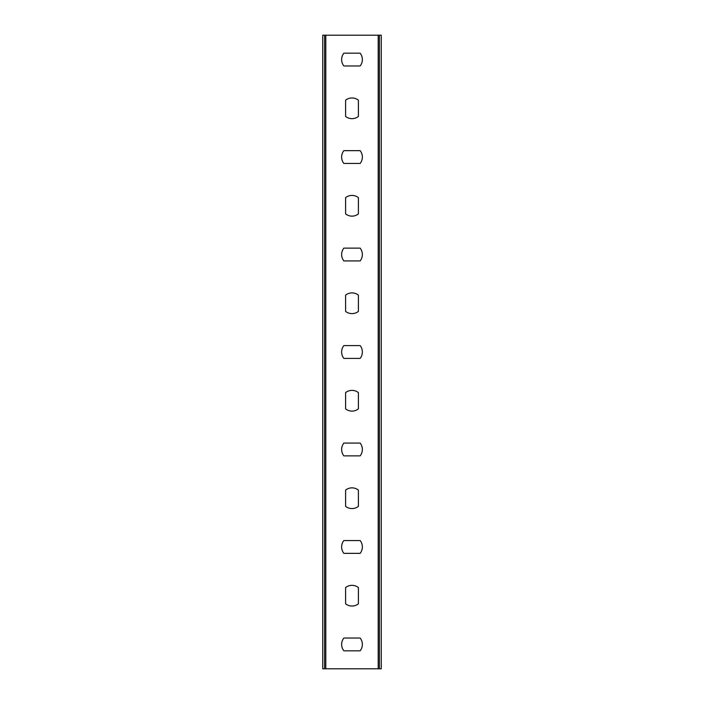<?xml version="1.0" encoding="UTF-8"?>
<svg xmlns="http://www.w3.org/2000/svg" width="704" height="704" viewBox="0 0 704 704"><rect width="100%" height="100%" fill="white"/><g stroke="black" fill="none" stroke-linecap="round" stroke-linejoin="round"><path stroke-width="1.06" d="M379.412 668.8L322.758 668.8L322.758 35.2L381.242 35.2L381.242 668.8L379.412 668.8L379.412 35.2M360.149 638.035A10.358 10.358 0 0 1 360.149 650.83L343.851 650.83A10.358 10.358 0 0 1 343.851 638.035L360.149 638.035M360.149 540.558A10.358 10.358 0 0 1 360.149 553.353L343.851 553.353A10.358 10.358 0 0 1 343.851 540.558L360.149 540.558M360.149 443.08A10.358 10.358 0 0 1 360.149 455.875L343.851 455.875A10.358 10.358 0 0 1 343.851 443.08L360.149 443.08M360.149 345.602A10.358 10.358 0 0 1 360.149 358.398L343.851 358.398A10.358 10.358 0 0 1 343.851 345.602L360.149 345.602M360.149 248.125A10.358 10.358 0 0 1 360.149 260.92L343.851 260.92A10.358 10.358 0 0 1 343.851 248.125L360.149 248.125M360.149 150.647A10.358 10.358 0 0 1 360.149 163.442L343.851 163.442A10.358 10.358 0 0 1 343.851 150.647L360.149 150.647M360.149 53.17A10.358 10.358 0 0 1 360.149 65.965L343.851 65.965A10.358 10.358 0 0 1 343.851 53.17L360.149 53.17M345.602 587.55A10.358 10.358 0 0 1 358.398 587.55L358.398 603.838A10.358 10.358 0 0 1 345.602 603.838L345.602 587.55M345.602 490.072A10.358 10.358 0 0 1 358.398 490.072L358.398 506.361A10.358 10.358 0 0 1 345.602 506.361L345.602 490.072M345.602 392.594A10.358 10.358 0 0 1 358.398 392.594L358.398 408.883A10.358 10.358 0 0 1 345.602 408.883L345.602 392.594M345.602 295.117A10.358 10.358 0 0 1 358.398 295.117L358.398 311.406A10.358 10.358 0 0 1 345.602 311.406L345.602 295.117M345.602 197.639A10.358 10.358 0 0 1 358.398 197.639L358.398 213.928A10.358 10.358 0 0 1 345.602 213.928L345.602 197.639M345.602 100.162A10.358 10.358 0 0 1 358.398 100.162L358.398 116.45A10.358 10.358 0 0 1 345.602 116.45L345.602 100.162M324.588 668.8L324.588 35.2M378.198 668.8L378.198 35.2M325.802 668.8L325.802 35.2"/></g></svg>
